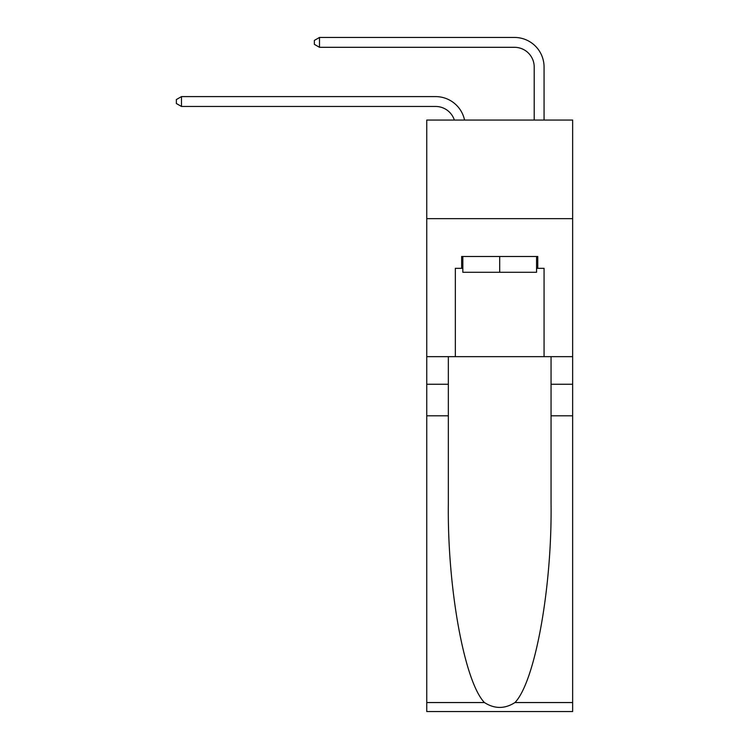 <?xml version="1.0" encoding="UTF-8"?>
<svg xmlns="http://www.w3.org/2000/svg" width="749" height="749" viewBox="0 0 749 749"><rect width="100%" height="100%" fill="white"/><g stroke="black" fill="none" stroke-linecap="round" stroke-linejoin="round"><path stroke-width="1.12" d="M572.648 218.642L572.648 120.065L426.752 120.065L426.752 218.642L572.648 218.642L572.648 356.655L544.064 356.655L544.064 268.329L537.754 268.329L537.754 256.495L461.646 256.495L461.646 268.329L462.826 268.329M435.618 106.461A19.717 19.717 -34.5 0 1 454.362 120.065A19.717 19.717 -31.9 0 0 435.618 106.461L181.473 106.461L176.352 103.502L176.352 99.561L181.473 96.602L435.618 96.602A29.576 29.576 145.5 0 1 464.558 120.065M534.206 120.065L534.206 67.026A19.717 19.717 13.2 0 0 514.488 47.309L319.495 47.309L314.365 44.35L314.365 40.409L319.495 37.45L514.488 37.45A29.576 29.576 37.7 0 1 544.064 67.026L544.064 120.065M536.565 256.495L536.565 272.271L462.826 272.271L462.826 256.495M499.695 256.495L499.695 272.271M514.956 702.553L572.648 702.553L572.648 711.55L426.752 711.55L426.752 415.807L448.342 415.807L448.342 503.731C447.284 587.768 464.333 681.656 484.444 702.553C494.602 709.041 504.77 709.041 514.956 702.553C535.058 681.656 552.107 587.768 551.058 503.731L551.058 356.655M551.058 415.807L572.648 415.807L572.648 356.655M426.752 415.807L426.752 218.642M448.342 356.655L448.342 415.807M572.648 702.553L572.648 415.807M426.752 356.655L455.336 356.655L455.336 268.329L461.646 268.329M455.336 356.655L544.064 356.655M536.565 268.329L537.754 268.329M534.206 67.026A19.717 19.717 -142.3 0 0 514.488 47.309A19.717 19.717 -142.3 0 1 534.206 67.026A19.717 19.717 -142.3 0 0 514.488 47.309A19.717 19.717 -142.3 0 1 534.206 67.026A19.717 19.717 -142.3 0 0 514.488 47.309A19.717 19.717 -142.3 0 1 534.206 67.026A19.717 19.717 -142.3 0 0 514.488 47.309A19.717 19.717 -142.3 0 1 534.206 67.026A19.717 19.717 -142.3 0 0 514.488 47.309A19.717 19.717 -142.3 0 1 534.206 67.026A19.717 19.717 -142.3 0 0 514.488 47.309A19.717 19.717 -142.3 0 1 534.206 67.026A19.717 19.717 -142.3 0 0 514.488 47.309A19.717 19.717 -142.3 0 1 534.206 67.026A19.717 19.717 -142.3 0 0 514.488 47.309A19.717 19.717 -142.3 0 1 534.206 67.026A19.717 19.717 -142.3 0 0 514.488 47.309A19.717 19.717 -142.3 0 1 534.206 67.026A19.717 19.717 -142.3 0 0 514.488 47.309A19.717 19.717 -142.3 0 1 534.206 67.026A19.717 19.717 -142.3 0 0 514.488 47.309A19.717 19.717 -142.3 0 1 534.206 67.026M181.473 96.602L181.473 106.461M319.495 37.45L319.495 47.309M551.058 384.256L572.648 384.256M448.342 384.256L426.752 384.256M426.752 702.553L484.444 702.553"/></g></svg>
